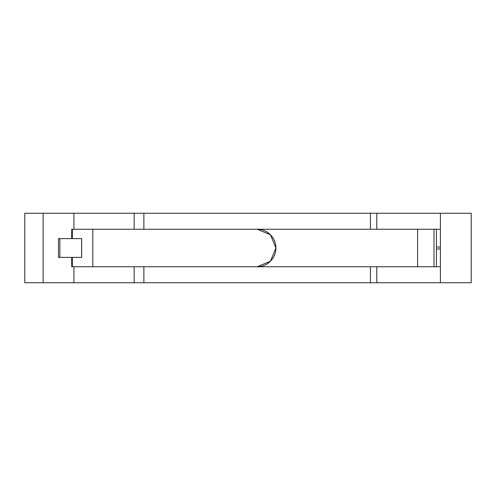 <?xml version="1.0" encoding="UTF-8"?>
<svg xmlns="http://www.w3.org/2000/svg" width="496" height="496" viewBox="0 0 496 496"><rect width="100%" height="100%" fill="white"/><g stroke="black" fill="none" stroke-linecap="round" stroke-linejoin="round"><path stroke-width="0.74" d="M143.883 266.755L143.883 282.757L24.8 282.757L24.8 213.243L370.431 213.243L370.431 229.245M71.709 266.755L71.709 257.381L71.709 266.755L440.405 266.755L440.405 213.243L471.2 213.243L471.2 282.757L143.883 282.757M440.405 213.243L370.431 213.243M43.115 282.757L43.115 213.243M73.916 229.245L73.916 213.243M73.916 282.757L73.916 266.755M134.174 282.757L134.174 266.755M134.174 229.245L134.174 213.243M257.157 229.245L270.425 234.738L275.912 247.994L270.419 261.262L257.157 266.755A18.755 18.755 0 0 0 275.912 248A18.755 18.755 0 0 0 257.157 229.245M440.405 229.245L71.709 229.245L71.709 238.619L71.709 229.245M58.466 257.381L58.466 238.619L81.673 238.619L81.673 257.381L58.466 257.381M92.82 266.755L92.82 229.245M440.405 282.757L440.405 266.755M376.805 282.757L376.805 266.755M376.805 229.245L376.805 213.243M440.405 247.064L436.443 247.064M440.405 248.936L436.443 248.936M72.348 238.619L72.348 229.245M72.348 266.755L72.348 257.381M59.849 257.381L59.849 238.619M417.576 266.755L417.576 229.245M434.006 266.755L434.006 229.245M81.673 257.381L81.673 238.619M81.635 257.381L81.635 238.619M143.883 213.243L143.883 229.245M436.443 229.245L436.443 266.755M370.431 266.755L370.431 282.757"/></g></svg>
